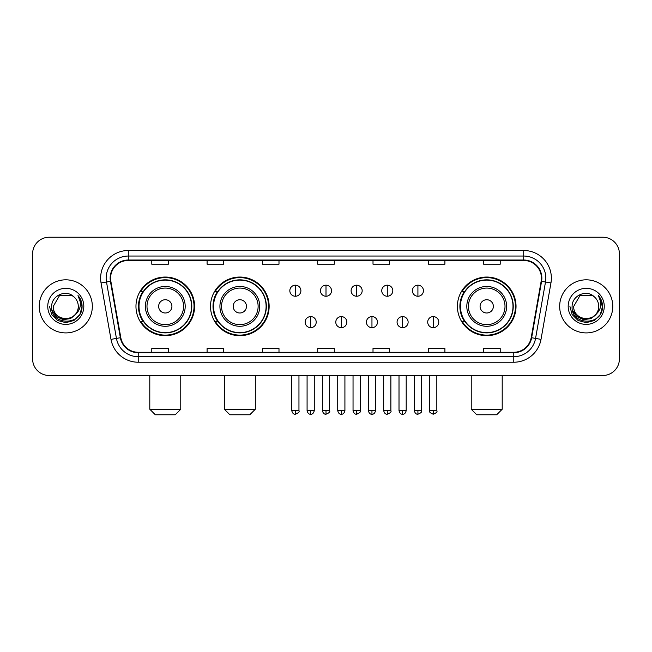 <?xml version="1.0" encoding="UTF-8"?>
<svg xmlns="http://www.w3.org/2000/svg" width="652" height="652" viewBox="0 0 652 652"><rect width="100%" height="100%" fill="white"/><g stroke="black" fill="none" stroke-linecap="round" stroke-linejoin="round"><path stroke-width="0.98" d="M457.411 306.367A29.316 29.316 0 0 0 486.718 335.682A29.316 29.316 0 0 0 516.034 306.367A29.316 29.316 0 0 0 486.718 277.051A29.316 29.316 0 0 0 457.411 306.367M210.523 306.367A29.316 29.316 0 0 0 239.83 335.682A29.316 29.316 0 0 0 269.146 306.367A29.316 29.316 0 0 0 239.83 277.051A29.316 29.316 0 0 0 210.523 306.367M135.966 306.367A29.316 29.316 0 0 0 165.282 335.682A29.316 29.316 0 0 0 194.589 306.367A29.316 29.316 0 0 0 165.282 277.051A29.316 29.316 0 0 0 135.966 306.367M143 321.297A26.822 26.822 0 0 1 143 291.436M217.548 321.297A26.822 26.822 0 0 1 217.548 291.436M464.436 321.297A26.822 26.822 0 0 1 464.436 291.436M32.6 253.824L32.6 358.91A16.593 16.593 0 0 0 49.193 375.503L602.807 375.503A16.593 16.593 0 0 0 619.4 358.91L619.4 253.824A16.593 16.593 0 0 0 602.807 237.23L49.193 237.23A16.593 16.593 0 0 0 32.6 253.824L32.6 358.91M39.234 306.367A26.545 26.545 0 0 0 65.787 332.911A26.545 26.545 0 0 0 92.331 306.367A26.545 26.545 0 0 0 65.787 279.822A26.545 26.545 0 0 0 39.234 306.367A26.545 26.545 0 0 0 65.787 332.911A26.545 26.545 0 0 0 92.331 306.367A26.545 26.545 0 0 0 65.787 279.822A26.545 26.545 0 0 0 39.234 306.367M559.669 306.367A26.545 26.545 0 0 0 586.213 332.911A26.545 26.545 0 0 0 612.766 306.367A26.545 26.545 0 0 0 586.213 279.822A26.545 26.545 0 0 0 559.669 306.367A26.545 26.545 0 0 0 586.213 332.911A26.545 26.545 0 0 0 612.766 306.367A26.545 26.545 0 0 0 586.213 279.822A26.545 26.545 0 0 0 559.669 306.367M110.579 278.159A17.702 17.702 0 0 1 128.281 260.466L523.719 260.466A17.702 17.702 0 0 1 541.152 281.232L531.201 337.646A17.702 17.702 0 0 1 513.776 352.267L138.224 352.267A17.702 17.702 0 0 1 120.799 337.646L110.848 281.232A17.702 17.702 0 0 1 110.579 278.159M110.139 278.159A18.142 18.142 0 0 0 110.416 281.314L120.359 337.72A18.142 18.142 0 0 0 138.224 352.716L513.776 352.716A18.142 18.142 0 0 0 531.641 337.72L541.584 281.314A18.142 18.142 0 0 0 523.719 260.018L128.281 260.018A18.142 18.142 0 0 0 110.139 278.159M101.044 282.96A27.653 27.653 0 0 1 128.281 250.507L523.719 250.507A27.653 27.653 0 0 1 550.956 282.96L541.005 339.374A27.653 27.653 0 0 1 513.776 362.227L138.224 362.227A27.653 27.653 0 0 1 110.995 339.374L101.044 282.96L106.496 281.998A22.119 22.119 0 0 1 128.281 256.04L523.719 256.04A22.119 22.119 0 0 1 545.504 281.998L535.561 338.412A22.119 22.119 0 0 1 513.776 356.693L138.224 356.693A22.119 22.119 0 0 1 116.439 338.412L106.496 281.998A22.119 22.119 0 0 1 106.154 278.159M602.807 237.23L49.193 237.23M49.193 375.503L602.807 375.503M619.4 358.91L619.4 253.824M531.641 337.72L535.561 338.412L545.504 281.998L550.956 282.96M317.703 260.466L317.703 264.207L334.297 264.207L334.297 260.466M262.397 260.466L262.397 264.207L278.991 264.207L278.991 260.466M207.091 260.466L207.091 264.207L223.685 264.207L223.685 260.466M151.786 260.466L151.786 264.207L168.379 264.207L168.379 260.466M373.009 260.466L373.009 264.207L389.603 264.207L389.603 260.466M428.315 260.466L428.315 264.207L444.908 264.207L444.908 260.466M483.621 260.466L483.621 264.207L500.214 264.207L500.214 260.466M334.297 352.267L334.297 348.527L317.703 348.527L317.703 352.267M278.991 352.267L278.991 348.527L262.397 348.527L262.397 352.267M223.685 352.267L223.685 348.527L207.091 348.527L207.091 352.267M168.379 352.267L168.379 348.527L151.786 348.527L151.786 352.267M389.603 352.267L389.603 348.527L373.009 348.527L373.009 352.267M444.908 352.267L444.908 348.527L428.315 348.527L428.315 352.267M500.214 352.267L500.214 348.527L483.621 348.527L483.621 352.267M75.363 314.394C68.729 323.368 52.633 317.63 53.285 306.367C52.519 322.487 79.047 322.487 78.281 306.367C79.047 322.487 52.519 322.487 53.285 306.367L59.536 295.543L72.03 295.543L73.969 296.921C66.3 288.885 51.532 295.503 51.671 306.367C50.269 325.666 81.549 326.163 82.054 307.304L82.087 306.367C82.038 302.267 80.677 298.665 77.995 295.568C80.033 298.909 80.75 302.512 80.147 306.367C79.56 309.643 77.971 312.324 75.363 314.394A12.502 12.502 0 0 0 78.281 306.367C79.047 322.487 52.519 322.487 53.285 306.367L59.536 295.543M78.281 306.367A12.502 12.502 0 0 0 73.969 296.921M76.162 313.726L70.514 318.608L63.122 319.643L56.316 316.562L52.062 310.417M47.751 306.367A18.028 18.028 0 0 0 65.787 324.394A18.028 18.028 0 0 0 83.815 306.367A18.028 18.028 0 0 0 65.787 288.339A18.028 18.028 0 0 0 47.751 306.367M77.995 295.568L82.079 306.839L81.321 301.428L82.079 306.839L81.321 301.428L82.079 306.839L78.118 295.706L82.079 306.839L78.118 295.706L82.087 306.367L79.903 314.517L73.937 320.482L65.787 322.667L57.637 320.482L51.663 314.517L49.487 306.367M78.118 295.706L82.079 306.847M175.233 414.77L155.323 414.77L149.797 409.236L180.767 409.236L175.233 414.77M171.916 306.367A6.634 6.634 0 0 0 165.282 299.733A6.634 6.634 0 0 0 158.64 306.367A6.634 6.634 0 0 0 165.282 313.001A6.634 6.634 0 0 0 171.916 306.367M185.192 306.367A19.91 19.91 0 0 0 165.282 286.456A19.91 19.91 0 0 0 145.372 306.367A19.91 19.91 0 0 0 165.282 326.277A19.91 19.91 0 0 0 185.192 306.367A19.91 19.91 0 0 1 165.282 326.277A19.91 19.91 0 0 1 145.372 306.367M191.549 306.367A26.267 26.267 0 0 0 165.282 280.099A26.267 26.267 0 0 0 139.006 306.367A26.267 26.267 0 0 0 165.282 332.634A26.267 26.267 0 0 0 191.549 306.367M194.035 306.367A28.761 28.761 0 0 1 140.702 321.297L143.367 321.297A26.52 26.52 0 0 0 182.821 326.253A26.52 26.52 0 0 0 182.821 286.481A26.52 26.52 0 0 0 143.367 291.436L140.702 291.436A28.761 28.761 0 0 1 194.035 306.367M249.789 414.77L229.879 414.77L224.345 409.236L255.315 409.236L249.789 414.77M246.472 306.367A6.634 6.634 0 0 0 239.83 299.733A6.634 6.634 0 0 0 233.196 306.367A6.634 6.634 0 0 0 239.83 313.001A6.634 6.634 0 0 0 246.472 306.367M259.74 306.367A19.91 19.91 0 0 0 239.83 286.456A19.91 19.91 0 0 0 219.92 306.367A19.91 19.91 0 0 0 239.83 326.277A19.91 19.91 0 0 0 259.74 306.367A19.91 19.91 0 0 1 239.83 326.277A19.91 19.91 0 0 1 219.92 306.367M266.106 306.367A26.267 26.267 0 0 0 239.83 280.099A26.267 26.267 0 0 0 213.563 306.367A26.267 26.267 0 0 0 239.83 332.634A26.267 26.267 0 0 0 266.106 306.367M268.591 306.367A28.761 28.761 0 0 1 215.258 321.297L217.923 321.297A26.52 26.52 0 0 0 257.377 326.253A26.52 26.52 0 0 0 257.377 286.481A26.52 26.52 0 0 0 217.923 291.436L215.258 291.436A28.761 28.761 0 0 1 268.591 306.367M496.677 414.77L476.767 414.77L471.233 409.236L502.203 409.236L496.677 414.77M493.36 306.367A6.634 6.634 0 0 0 486.718 299.733A6.634 6.634 0 0 0 480.084 306.367A6.634 6.634 0 0 0 486.718 313.001A6.634 6.634 0 0 0 493.36 306.367M506.628 306.367A19.91 19.91 0 0 0 486.718 286.456A19.91 19.91 0 0 0 466.808 306.367A19.91 19.91 0 0 0 486.718 326.277A19.91 19.91 0 0 0 506.628 306.367A19.91 19.91 0 0 1 486.718 326.277A19.91 19.91 0 0 1 466.808 306.367M512.994 306.367A26.267 26.267 0 0 0 486.718 280.099A26.267 26.267 0 0 0 460.451 306.367A26.267 26.267 0 0 0 486.718 332.634A26.267 26.267 0 0 0 512.994 306.367M515.479 306.367A28.761 28.761 0 0 1 462.138 321.297L464.803 321.297A26.52 26.52 0 0 0 504.265 326.253A26.52 26.52 0 0 0 504.265 286.481A26.52 26.52 0 0 0 464.803 291.436L462.138 291.436A28.761 28.761 0 0 1 515.479 306.367M295.364 285.185A5.534 5.534 0 0 0 289.83 290.71A5.534 5.534 0 0 0 295.364 296.244A5.534 5.534 0 0 0 300.89 290.71A5.534 5.534 0 0 0 295.364 285.185L295.364 296.244A5.534 5.534 0 0 0 300.89 290.71A5.534 5.534 0 0 0 295.364 285.185M326 285.185A5.534 5.534 0 0 0 320.466 290.71A5.534 5.534 0 0 0 326 296.244A5.534 5.534 0 0 0 331.534 290.71A5.534 5.534 0 0 0 326 285.185L326 296.244A5.534 5.534 0 0 0 331.534 290.71A5.534 5.534 0 0 0 326 285.185M356.636 285.185A5.534 5.534 0 0 0 351.11 290.71A5.534 5.534 0 0 0 356.636 296.244A5.534 5.534 0 0 0 362.17 290.71A5.534 5.534 0 0 0 356.636 285.185L356.636 296.244A5.534 5.534 0 0 0 362.17 290.71A5.534 5.534 0 0 0 356.636 285.185M387.28 285.185A5.534 5.534 0 0 0 381.746 290.71A5.534 5.534 0 0 0 387.28 296.244A5.534 5.534 0 0 0 392.814 290.71A5.534 5.534 0 0 0 387.28 285.185L387.28 296.244A5.534 5.534 0 0 0 392.814 290.71A5.534 5.534 0 0 0 387.28 285.185M417.916 285.185A5.534 5.534 0 0 0 412.39 290.71A5.534 5.534 0 0 0 417.916 296.244A5.534 5.534 0 0 0 423.45 290.71A5.534 5.534 0 0 0 417.916 285.185L417.916 296.244A5.534 5.534 0 0 0 423.45 290.71A5.534 5.534 0 0 0 417.916 285.185M310.678 316.595A5.534 5.534 0 0 0 305.152 322.129A5.534 5.534 0 0 0 310.678 327.663A5.534 5.534 0 0 0 316.212 322.129A5.534 5.534 0 0 0 310.678 316.595L310.678 327.663A5.534 5.534 0 0 0 316.212 322.129A5.534 5.534 0 0 0 310.678 316.595M341.322 316.595A5.534 5.534 0 0 0 335.788 322.129A5.534 5.534 0 0 0 341.322 327.663A5.534 5.534 0 0 0 346.848 322.129A5.534 5.534 0 0 0 341.322 316.595L341.322 327.663A5.534 5.534 0 0 0 346.848 322.129A5.534 5.534 0 0 0 341.322 316.595M371.958 316.595A5.534 5.534 0 0 0 366.432 322.129A5.534 5.534 0 0 0 371.958 327.663A5.534 5.534 0 0 0 377.492 322.129A5.534 5.534 0 0 0 371.958 316.595L371.958 327.663A5.534 5.534 0 0 0 377.492 322.129A5.534 5.534 0 0 0 371.958 316.595M402.602 316.595A5.534 5.534 0 0 0 397.068 322.129A5.534 5.534 0 0 0 402.602 327.663A5.534 5.534 0 0 0 408.128 322.129A5.534 5.534 0 0 0 402.602 316.595L402.602 327.663A5.534 5.534 0 0 0 408.128 322.129A5.534 5.534 0 0 0 402.602 316.595M433.238 316.595A5.534 5.534 0 0 0 427.712 322.129A5.534 5.534 0 0 0 433.238 327.663A5.534 5.534 0 0 0 438.772 322.129A5.534 5.534 0 0 0 433.238 316.595L433.238 327.663A5.534 5.534 0 0 0 438.772 322.129A5.534 5.534 0 0 0 433.238 316.595M598.715 306.367C599.481 322.487 572.953 322.487 573.719 306.367L579.97 295.543L592.464 295.543L594.404 296.921C586.735 288.885 571.967 295.503 572.106 306.367C570.696 325.666 601.983 326.163 602.489 307.304L602.513 306.367C602.472 302.267 601.103 298.665 598.422 295.568C600.468 298.909 601.185 302.512 600.582 306.367C599.995 309.643 598.397 312.324 595.798 314.394A12.502 12.502 0 0 0 598.715 306.367C599.481 322.487 572.953 322.487 573.719 306.367C572.953 322.487 599.481 322.487 598.715 306.367A12.502 12.502 0 0 0 594.404 296.921M595.798 314.394C589.155 323.368 573.067 317.63 573.719 306.367M596.588 313.726L590.948 318.608L583.548 319.643L576.743 316.562L572.497 310.417M568.185 306.367A18.028 18.028 0 0 0 586.213 324.394A18.028 18.028 0 0 0 604.249 306.367A18.028 18.028 0 0 0 586.213 288.339A18.028 18.028 0 0 0 568.185 306.367M598.422 295.568L602.513 306.839L601.747 301.428L602.513 306.839L601.747 301.428L602.513 306.839L598.544 295.706L602.513 306.839L598.544 295.706L602.513 306.367L600.337 314.517L594.363 320.482L586.213 322.667L578.063 320.482L572.097 314.517L569.913 306.367M598.544 295.706L602.513 306.847M523.719 250.507L523.719 260.018M106.496 281.998L110.416 281.314M138.224 362.227L138.224 352.716M513.776 352.716L513.776 362.227M110.995 339.374L120.359 337.72M541.584 281.314L545.504 281.998M128.281 250.507L128.281 260.018M535.561 338.412L541.005 339.374M183.571 306.367A18.289 18.289 0 0 0 165.282 288.078A18.289 18.289 0 0 0 146.993 306.367A18.289 18.289 0 0 0 165.282 324.655A18.289 18.289 0 0 0 183.571 306.367M258.127 306.367A18.289 18.289 0 0 0 239.83 288.078A18.289 18.289 0 0 0 221.541 306.367A18.289 18.289 0 0 0 239.83 324.655A18.289 18.289 0 0 0 258.127 306.367M505.007 306.367A18.289 18.289 0 0 0 486.718 288.078A18.289 18.289 0 0 0 468.429 306.367A18.289 18.289 0 0 0 486.718 324.655A18.289 18.289 0 0 0 505.007 306.367M295.364 410.621L291.762 410.621C292.389 413.181 293.587 414.379 295.364 414.216L295.364 410.621L298.958 410.621L298.958 375.503M326 410.621L322.406 410.621C323.033 413.181 324.231 414.379 326 414.216L326 410.621L329.594 410.621L329.594 375.503M356.636 410.621L353.042 410.621C353.669 413.181 354.867 414.379 356.636 414.216L356.636 410.621L360.238 410.621L360.238 375.503M387.28 410.621L383.686 410.621C384.313 413.181 385.511 414.379 387.28 414.216L387.28 410.621L390.874 410.621L390.874 375.503M417.916 410.621L414.322 410.621C414.949 413.181 416.147 414.379 417.916 414.216L417.916 410.621L421.518 410.621L421.518 375.503M310.678 410.621L307.084 410.621C307.711 413.181 308.909 414.379 310.678 414.216L310.678 410.621L314.272 410.621L314.272 375.503M341.322 410.621L337.728 410.621C338.355 413.181 339.553 414.379 341.322 414.216L341.322 410.621L344.916 410.621L344.916 375.503M371.958 410.621L368.364 410.621C368.991 413.181 370.189 414.379 371.958 414.216L371.958 410.621L375.552 410.621L375.552 375.503M402.602 410.621L399.008 410.621C399.635 413.181 400.833 414.379 402.602 414.216L402.602 410.621L406.196 410.621L406.196 375.503M433.238 410.621L429.644 410.621C428.918 411.771 430.116 412.969 433.238 414.216L433.238 410.621L436.832 410.621L436.832 375.503M180.767 375.503L180.767 409.236M149.797 375.503L149.797 409.236M255.315 375.503L255.315 409.236M224.345 375.503L224.345 409.236M502.203 375.503L502.203 409.236M471.233 375.503L471.233 409.236M291.762 410.621L291.762 375.503M298.958 410.621C299.684 411.771 298.486 412.969 295.364 414.216M322.406 410.621L322.406 375.503M329.594 410.621C330.328 411.771 329.13 412.969 326 414.216M353.042 410.621L353.042 375.503M360.238 410.621C360.963 411.771 359.765 412.969 356.636 414.216M383.686 410.621L383.686 375.503M390.874 410.621C391.607 411.771 390.409 412.969 387.28 414.216M414.322 410.621L414.322 375.503M421.518 410.621C422.243 411.771 421.045 412.969 417.916 414.216M307.084 410.621L307.084 375.503M314.272 410.621C313.645 413.181 312.447 414.379 310.678 414.216M337.728 410.621L337.728 375.503M344.916 410.621C344.289 413.181 343.091 414.379 341.322 414.216M368.364 410.621L368.364 375.503M375.552 410.621C374.924 413.181 373.726 414.379 371.958 414.216M399.008 410.621L399.008 375.503M406.196 410.621C405.568 413.181 404.37 414.379 402.602 414.216M429.644 410.621L429.644 375.503M436.832 410.621C437.565 411.771 436.367 412.969 433.238 414.216"/></g></svg>
